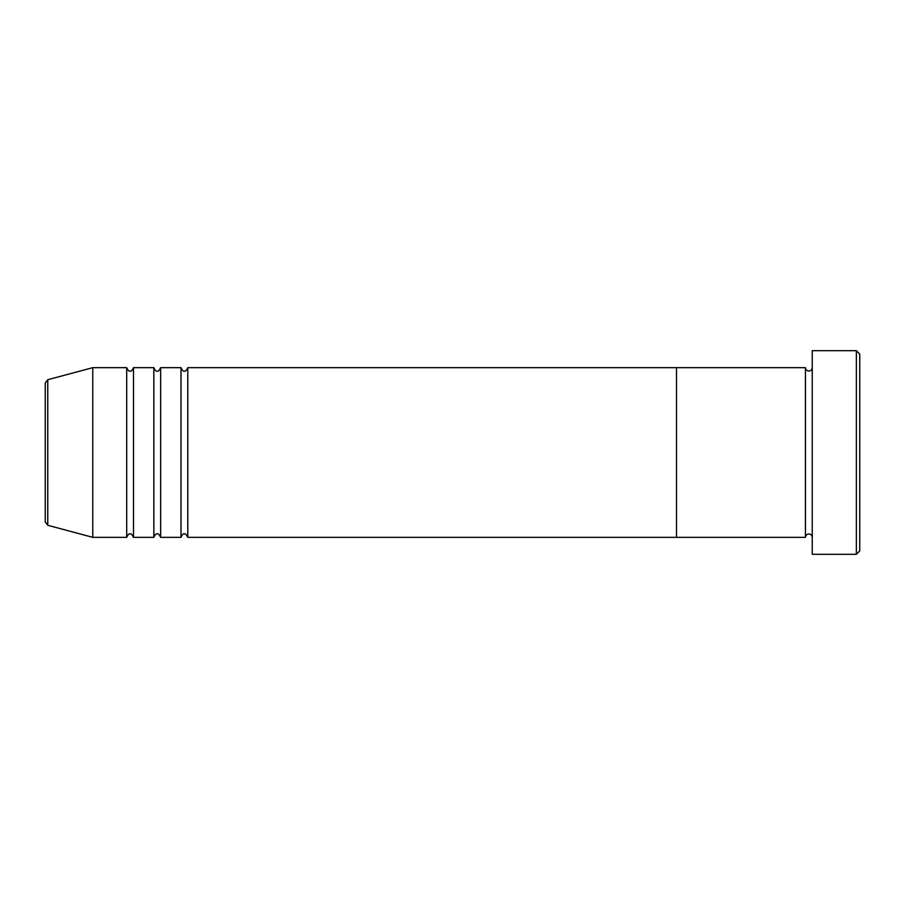 <?xml version="1.0" encoding="UTF-8"?>
<svg xmlns="http://www.w3.org/2000/svg" width="905" height="905" viewBox="0 0 905 905"><rect width="100%" height="100%" fill="white"/><g stroke="black" fill="none" stroke-linecap="round" stroke-linejoin="round"><path stroke-width="1.36" d="M856.356 350.688L859.75 354.081L859.75 550.919L856.356 554.312L856.356 350.688L812.238 350.688L812.238 554.312L856.356 554.312M805.45 367.656L805.45 537.344L676.488 537.344L676.488 452.5L676.488 537.344L187.788 537.344L187.788 367.656L676.488 367.656L676.488 452.5L676.488 367.656L805.45 367.656C805.654 369.715 806.785 370.846 808.844 371.05C810.903 370.846 812.034 369.715 812.238 367.656M181 367.656L181 537.344L160.638 537.344L160.638 367.656L181 367.656C182.335 370.552 183.466 371.684 184.394 371.05C185.321 371.684 186.453 370.552 187.788 367.656M153.85 367.656L153.85 537.344L133.488 537.344L133.488 367.656L153.85 367.656C155.185 370.552 156.316 371.684 157.244 371.05C158.171 371.684 159.303 370.552 160.638 367.656M126.7 367.656L126.7 537.344L92.763 537.344L92.763 367.656L126.7 367.656C128.035 370.552 129.166 371.684 130.094 371.05C131.021 371.684 132.153 370.552 133.488 367.656M45.25 452.5L45.25 522.004L45.25 382.996L47.761 379.715L47.761 525.285L45.25 522.004M812.238 537.344C812.034 535.285 810.903 534.154 808.844 533.95C806.785 534.154 805.654 535.285 805.45 537.344M47.761 525.285L92.763 537.344M47.761 379.715L92.763 367.656M126.7 537.344C128.035 534.448 129.166 533.317 130.094 533.95C130.829 533.226 131.96 534.357 133.488 537.344M153.85 537.344C155.185 534.448 156.316 533.317 157.244 533.95C157.979 533.226 159.11 534.357 160.638 537.344M181 537.344C182.335 534.448 183.466 533.317 184.394 533.95C185.129 533.226 186.26 534.357 187.788 537.344"/></g></svg>
